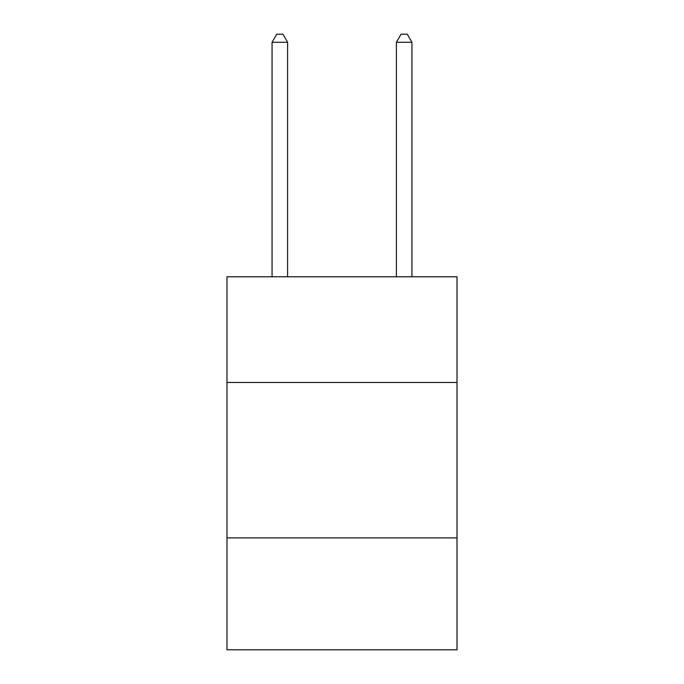 <?xml version="1.0" encoding="UTF-8"?>
<svg xmlns="http://www.w3.org/2000/svg" width="684" height="684" viewBox="0 0 684 684"><rect width="100%" height="100%" fill="white"/><g stroke="black" fill="none" stroke-linecap="round" stroke-linejoin="round"><path stroke-width="1.03" d="M457.015 382.476L457.015 276.781L226.985 276.781L226.985 382.476L457.015 382.476L457.015 649.8L226.985 649.8L226.985 382.476M457.015 537.898L226.985 537.898M287.605 276.781L287.605 42.28L272.061 42.28L272.061 276.781M272.061 42.28L276.721 34.2L282.937 34.2L287.605 42.28M411.939 276.781L411.939 42.28L396.395 42.28L396.395 276.781M396.395 42.28L401.063 34.2L407.279 34.2L411.939 42.28"/></g></svg>
